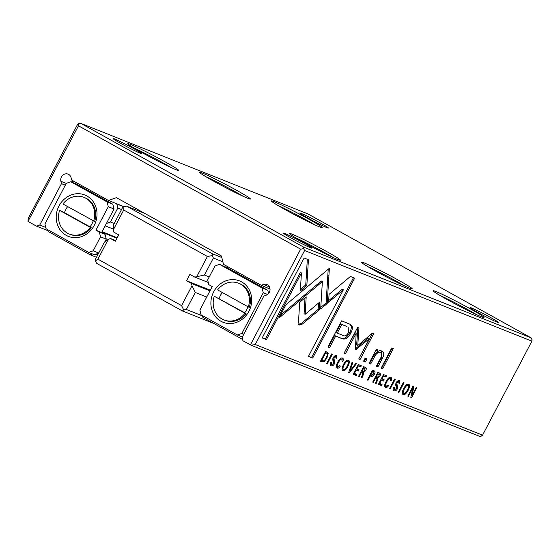 <?xml version="1.0" encoding="UTF-8"?>
<svg xmlns="http://www.w3.org/2000/svg" width="560" height="560" viewBox="0 0 560 560"><rect width="100%" height="100%" fill="white"/><g stroke="black" fill="none" stroke-linecap="round" stroke-linejoin="round"><path stroke-width="0.84" d="M222.866 261.807L213.374 258.02L204.442 275.037L194.782 277.102L189.903 274.393L186.571 280.749L191.443 283.451L192.01 285.747L195.293 292.453L206.745 297.024M191.443 283.451L209.986 290.843M195.293 292.453L186.361 309.47L202.489 315.903M213.878 323.498L182.308 310.912L96.593 263.312L95.424 260.918L95.543 259.042L104.475 242.025L108.339 239.288L97.909 259.161L181.58 305.62L192.01 285.747M196.952 276.332L207.389 256.459L123.718 210L113.288 229.873L113.848 232.162L118.727 234.871L115.388 241.22L110.516 238.518L108.339 239.288M110.516 238.518L115.724 240.59M113.288 229.873L113.617 224.602L122.556 207.592L123.935 206.612L126.609 206.15L212.317 253.743L221.809 257.53M144.711 213.367L126.609 206.15M204.442 275.037L209.223 276.941M194.782 277.102L208.285 282.485M186.571 280.749L210.315 290.213M212.317 253.743L212.198 255.626L213.374 258.02M186.361 309.47L183.687 309.932L182.308 310.912M207.389 256.459L212.198 255.626M123.718 210L123.935 206.612M183.687 309.932L181.58 305.62M95.424 260.918L97.909 259.161M365.19 358.12L363.58 361.179L365.428 361.914L367.031 358.855L365.19 358.12M342.72 370.279L343.063 370.468C345.52 372.568 351.771 360.675 348.348 360.409C345.863 358.337 339.647 370.209 343.063 370.468L342.881 370.384M308.427 259.728L304.129 258.013L262.164 337.946L266.427 339.647L301.434 272.965L300.321 290.948L306.838 285.481L308.427 259.728M383.481 374.598L378.364 384.349L381.451 385.581L382.06 384.419L379.624 383.446L381.367 380.128L383.649 381.038L384.251 379.883L381.969 378.973L383.53 376.005L385.91 376.957L386.519 375.809L383.481 374.598M386.078 386.267C385.238 385.868 385.476 384.391 386.792 381.829C388.213 379.211 389.361 378.049 390.236 378.35L390.432 380.464L391.125 380.737C391.986 378.973 391.895 377.846 390.838 377.349C389.438 376.873 387.849 378.287 386.071 381.591C384.363 384.888 384.174 386.82 385.49 387.387C386.68 387.751 387.758 387.058 388.745 385.308L388.017 385.021L386.078 386.267L384.916 385.623L385.917 386.169M394.688 389.662L394.541 387.345L393.771 387.198C392.742 389.151 392.854 390.355 394.1 390.824C395.353 391.223 396.487 390.481 397.509 388.591L396.886 382.991L398.818 381.822L399.07 383.726L399.728 383.992L399.441 380.779C398.174 380.401 397.082 381.073 396.151 382.795L395.647 384.965L396.767 388.444L394.688 389.662L393.61 389.06M397.74 381.227L398.944 381.885L397.446 381.157M358.302 364.56L353.185 374.311L356.272 375.543L356.881 374.374L354.445 373.401L356.188 370.083L358.47 370.993L359.072 369.845L356.79 368.935L358.351 365.967L360.731 366.919L361.34 365.771L358.302 364.56M348.712 372.526L349.433 372.813L356.377 363.79L355.67 363.51L349.895 371.161L352.856 362.39L352.128 362.096L348.712 372.526M352.177 326.466L350.322 324.373L341.649 320.824L327.929 346.962L329.616 347.634L335.657 336.126L340.879 338.205C344.708 340.27 348.026 338.548 350.819 333.039C352.219 330.323 352.674 328.132 352.177 326.466L351.099 325.871C351.596 327.537 351.141 329.728 349.741 332.437C346.941 337.946 343.63 339.668 339.801 337.61L334.579 335.524L328.538 347.032L327.999 346.822M298.48 322.427L299.523 324.996L302.463 324.016L319.228 309.932L319.718 302.071L305.158 314.3L306.187 296.856L299.677 302.316L298.48 322.427M337.694 366.968C336.847 366.576 337.085 365.099 338.408 362.537C339.829 359.919 340.977 358.757 341.845 359.058L342.048 361.172L342.741 361.445C343.602 359.681 343.504 358.554 342.447 358.057C341.047 357.581 339.458 358.995 337.687 362.299C335.979 365.596 335.783 367.528 337.106 368.095C338.289 368.459 339.374 367.766 340.354 366.016L339.626 365.729L337.694 366.968L336.532 366.331L337.526 366.877M402.913 394.282L403.256 394.471C405.713 396.571 411.971 384.671 408.541 384.405C406.056 382.333 399.84 394.212 403.256 394.471L403.074 394.387M303.772 247.191L303.681 248.654L304.591 250.516L255.234 344.526L482.552 435.162L531.909 341.152L532 339.689L531.09 337.827L308.007 213.955L80.696 123.319L303.772 247.191L531.09 337.827M304.591 250.516L531.909 341.152M354.641 278.159L350.385 276.458L329.063 294.35L328.573 302.211L343.385 289.793L308.42 356.391L312.683 358.085L354.641 278.159M328.223 353.577L326.928 352.051L325.556 351.505L320.439 361.256L321.986 361.872L324.394 361.438L326.879 358.092L328.223 353.577L327.145 352.982L327.131 353.689M327.425 352.275L326.928 352.051M374.36 374.199C375.298 372.407 375.235 371.301 374.171 370.881L372.463 370.202L367.346 379.953L367.997 380.219L370.244 375.935L370.979 376.229C372.225 376.796 373.352 376.124 374.36 374.199L373.709 373.842M375.403 377.678L376.488 378.28L376.957 379.659L375.459 383.187L376.159 383.467L377.657 379.904L377.727 378.161L379.834 376.222C380.716 374.535 380.625 373.471 379.547 373.03L377.818 372.337L372.701 382.088L373.352 382.354L375.662 377.951L376.705 378.378L375.081 377.552M389.48 388.78L390.131 389.039L395.248 379.288L394.597 379.029L389.48 388.78M355.495 349.86L369.411 338.639L358.736 358.981L360.08 359.52L373.576 333.816L372.232 333.277L357.756 345.562L358.96 327.985L357.602 327.446L344.106 353.15L345.457 353.689L356.153 333.312L355.453 349.846M398.237 392.273L398.895 392.532L404.012 382.781L403.361 382.522L398.237 392.273M326.571 363.699L327.229 363.958L332.346 354.207L331.695 353.948L326.571 363.699M361.249 372.036L362.327 372.631L362.803 374.017L361.298 377.545L361.998 377.825L363.503 374.262L363.573 372.519L365.673 370.573C366.562 368.886 366.464 367.822 365.386 367.381L363.664 366.695L358.547 376.446L359.198 376.705L361.508 372.302L362.544 372.736L360.927 371.903M412.909 386.33L407.785 396.081L408.394 396.319L412.741 388.045L410.823 397.292L411.628 397.614L416.745 387.863L416.157 387.625L411.978 395.577L413.84 386.701L412.909 386.33M331.786 364.581L331.639 362.264L330.869 362.117C329.84 364.07 329.952 365.274 331.198 365.743C332.451 366.142 333.585 365.4 334.607 363.51L333.984 357.91L335.916 356.741L336.161 358.645L336.826 358.911L336.539 355.698C335.272 355.32 334.18 355.992 333.249 357.714L332.745 359.884L333.858 363.363L331.786 364.581L330.708 363.986M334.838 356.146L336.042 356.804L334.544 356.076M391.72 347.977L381.122 368.165L382.704 368.802L393.302 348.607L391.72 347.977M320.698 308.903L327.201 303.548L329.378 268.254L285.894 304.787L278.901 318.108L322.378 281.589L320.698 308.903M328.209 269.234L327.81 275.534L328.902 276.122L327.81 275.534L326.123 302.953L320.796 307.335M379.337 352.163L380.415 352.758C382.123 353.416 382.151 355.278 380.492 358.351L376.341 366.261L377.923 366.891L382.291 358.561C384.419 354.529 384.251 352.016 381.78 351.036C380.198 350.343 378.518 350.777 376.747 352.352L377.93 349.867L376.348 349.237L369.089 363.37L370.699 364.014L374.78 356.244C376.467 353.262 378.35 352.1 380.415 352.758L379.337 352.163L376.789 352.317M382.263 351.26L381.78 351.036M255.234 344.526L251.076 345.247L250.397 344.897L300.65 249.179L78.477 125.811L28 221.368L28.189 218.442L77.539 124.439L78.617 123.676L80.696 123.319M245.98 313.684A19.754 17.829 111.7 0 1 224.98 320.327L223.972 319.928A19.754 17.829 111.7 0 0 244.972 313.278L245.98 313.684L244.664 312.753A16.52 14.91 -68.3 0 0 246.645 309.75A16.52 14.91 -68.3 0 0 247.905 306.705M248.885 311.353A22.267 20.097 111.7 0 1 220.955 321.272A22.267 20.097 111.7 0 1 213.696 291.809A22.267 20.097 111.7 0 1 241.626 281.89A22.267 20.097 111.7 0 1 248.885 311.353M67.634 206.605A16.52 14.91 -68.3 0 0 64.498 212.702L59.598 210.343A19.754 17.829 -68.3 0 0 69.293 234.038L70.301 234.437A19.754 17.829 -68.3 0 0 91.301 227.787L89.985 226.856A16.52 14.91 -68.3 0 0 91.966 223.853A16.52 14.91 -68.3 0 0 93.226 220.815M59.017 205.919A22.267 20.097 -68.3 0 0 66.276 235.382A22.267 20.097 -68.3 0 0 94.206 225.463A22.267 20.097 -68.3 0 0 86.947 196A22.267 20.097 -68.3 0 0 59.017 205.919M477.925 312.501A16.163 0.798 -152.3 0 1 470.078 307.608A16.163 0.798 -152.3 0 1 490.847 317.653A16.163 0.798 -152.3 0 1 498.659 322.616A16.163 0.798 -152.3 0 1 477.925 312.501M307.636 217.938A16.163 0.798 -152.3 0 1 299.789 213.045A16.163 0.798 -152.3 0 1 320.558 223.09A16.163 0.798 -152.3 0 1 328.37 228.053A16.163 0.798 -152.3 0 1 307.636 217.938M447.097 299.537A28.728 1.421 -152.3 0 1 433.146 290.843A28.728 1.421 -152.3 0 1 470.078 308.7A28.728 1.421 -152.3 0 1 483.959 317.52A28.728 1.421 -152.3 0 1 447.097 299.537M476.819 314.783A26.936 1.33 27.7 0 0 468.524 310.002A26.936 1.33 27.7 0 0 439.46 295.169M375.291 270.907A28.728 1.421 -152.3 0 1 361.34 262.213A28.728 1.421 -152.3 0 1 398.265 280.07A28.728 1.421 -152.3 0 1 412.153 288.89A28.728 1.421 -152.3 0 1 375.291 270.907M405.013 286.153A26.936 1.33 27.7 0 0 396.718 281.372A26.936 1.33 27.7 0 0 367.647 266.539M285.32 209.706A28.728 1.421 -152.3 0 1 271.369 201.012A28.728 1.421 -152.3 0 1 308.301 218.869A28.728 1.421 -152.3 0 1 322.189 227.689A28.728 1.421 -152.3 0 1 285.32 209.706M315.042 224.952A26.936 1.33 27.7 0 0 306.747 220.171A26.936 1.33 27.7 0 0 277.683 205.338M243.236 196.322A26.936 1.33 27.7 0 0 234.941 191.541A26.936 1.33 27.7 0 0 205.877 176.708M213.514 181.076A28.728 1.421 -152.3 0 1 199.563 172.382A28.728 1.421 -152.3 0 1 236.495 190.239A28.728 1.421 -152.3 0 1 250.376 199.059A28.728 1.421 -152.3 0 1 213.514 181.076M291.221 238.056A16.163 0.798 -152.3 0 1 283.374 233.163A16.163 0.798 -152.3 0 1 304.15 243.208A16.163 0.798 -152.3 0 1 311.955 248.171A16.163 0.798 -152.3 0 1 291.221 238.056M120.932 143.493A16.163 0.798 -152.3 0 1 113.085 138.607A16.163 0.798 -152.3 0 1 133.861 148.652A16.163 0.798 -152.3 0 1 141.666 153.608A16.163 0.798 -152.3 0 1 120.932 143.493M303.478 242.277A28.728 1.421 -152.3 0 1 289.527 233.583A28.728 1.421 -152.3 0 1 326.459 251.44A28.728 1.421 -152.3 0 1 340.347 260.26A28.728 1.421 -152.3 0 1 303.478 242.277M333.2 257.523A26.936 1.33 27.7 0 0 324.905 252.742A26.936 1.33 27.7 0 0 295.841 237.909M141.708 152.446A28.728 1.421 -152.3 0 1 127.757 143.752A28.728 1.421 -152.3 0 1 164.682 161.609A28.728 1.421 -152.3 0 1 178.57 170.429A28.728 1.421 -152.3 0 1 141.708 152.446M171.43 167.692A26.936 1.33 27.7 0 0 163.135 162.911A26.936 1.33 27.7 0 0 134.064 148.071M28.224 221.529L36.568 226.163L39.725 225.043L61.46 183.638L60.879 181.286A5.747 5.187 111.7 0 1 61.439 176.953A5.747 5.187 111.7 0 1 68.103 174.139A5.747 5.187 111.7 0 1 71.078 177.667L71.652 180.019L108.486 200.473L123.914 206.626M223.972 319.928A19.754 17.829 111.7 0 1 214.27 296.233L244.664 312.753M238.609 283.234L239.61 283.633A19.754 17.829 111.7 0 1 249.312 307.328L248.304 306.929A19.754 17.829 111.7 0 0 238.609 283.234A19.754 17.829 111.7 0 0 217.609 289.884L248.304 306.929M244.972 313.278L214.27 296.233M228.298 267.001L226.828 267.526L219.499 264.348L214.991 265.951L207.655 279.923L208.824 284.676L212.233 286.566L199.892 310.072L201.061 314.818L237.391 334.992L242.382 336.98M219.499 264.348L262.066 287.994L263.242 292.74L241.899 333.396L237.391 334.992M93.632 221.039A19.754 17.829 -68.3 0 0 83.93 197.344A19.754 17.829 -68.3 0 0 62.93 203.987L94.633 221.438A19.754 17.829 -68.3 0 0 84.931 197.743L83.93 197.344M92.498 253.939L90.125 254.779L48.174 231.483L47.733 229.677M112.847 204.232L76.524 184.058L70.777 181.769L66.269 183.372L44.933 224.021L46.102 228.774L88.676 252.413L93.177 250.81L100.513 236.838L99.344 232.085L95.935 230.195L108.276 206.696L114.023 208.985L112.847 204.232L107.107 201.943L70.777 181.769M104.895 241.724L106.26 239.127L105.091 234.374L101.682 232.484L114.023 208.985M106.421 223.454L110.474 222.019L117.81 208.054L116.802 203.966L115.668 203.336M71.246 181.958L73.619 181.111M108.486 200.473L116.417 197.659L221.424 255.969L223.489 264.334L261.226 285.285L270.032 289.051M61.46 183.638L65.324 185.178M39.725 225.043L45.78 227.458M261.226 285.285L263.459 284.494A5.747 5.187 111.7 0 1 266.91 284.536A5.747 5.187 111.7 0 1 270.032 289.933A5.747 5.187 111.7 0 1 266.105 295.246L263.879 296.037L242.137 337.442L242.956 340.774L250.397 344.897M270.011 288.792L268.408 288.148M251.076 345.247L480.403 436.681L482.552 435.162M36.568 226.163L47.985 230.72M78.617 123.676L78.477 125.811M303.681 248.654L300.65 249.179M116.802 203.966L123.753 206.738M101.843 232.176L116.97 238.21M105.273 241.01L105.679 241.171M95.921 254.17L97.72 254.884M90.125 254.779L96.453 257.306M117.81 208.054L121.534 209.538M110.474 222.019L114.198 223.503M105.182 225.827L113.337 229.075M202.412 315.567L202.853 317.38L242.634 339.465M226.828 267.526L267.813 290.283L268.604 293.482M88.676 252.413L94.416 254.702L98.595 253.218M95.935 230.195L101.682 232.484M108.276 206.696L107.107 201.943M69.293 234.038A19.754 17.829 -68.3 0 0 90.293 227.388L91.301 227.787M59.598 210.343L90.293 227.388M64.498 212.702L89.985 226.856M262.066 287.994L267.813 290.283M263.242 292.74L267.561 294.469M241.899 333.396L243.859 334.173M222.313 292.495A16.52 14.91 -68.3 0 0 219.177 298.599M105.091 234.374L99.344 232.085M98.707 253.015L93.177 250.81M106.26 239.127L100.513 236.838M408.107 384.3L408.422 385.854M404.264 393.421L402.619 393.981M406.539 384.804L407.113 385M403.627 393.225L402.311 392.364M403.844 393.344C405.475 394.905 410.375 385.532 407.974 385.476C406.35 383.929 401.45 393.239 403.844 393.344L402.647 392.693M343.385 289.793L342.307 289.198L328.671 300.629M353.493 277.697L311.605 357.49L308.49 356.251M311.605 357.49L312.683 358.085M326.746 351.974L327.145 352.982M324.394 361.438L323.344 360.85L320.509 361.116M325.073 352.436L325.759 352.751M322.749 360.766C323.792 361.179 324.94 360.199 326.193 357.812C327.53 355.229 327.656 353.689 326.578 353.206L325.647 352.835L321.699 360.346L322.749 360.766M325.038 352.492L325.647 352.835M321.09 360.01L321.699 360.346M373.667 370.685L373.849 372.19M372.148 375.193L369.663 375.536M371.952 371.189L372.715 371.546M367.388 379.876L367.997 380.219M369.635 375.599L370.244 375.935M371.819 375.109L373.653 373.954L373.471 371.966L372.526 371.588L370.881 374.731L371.819 375.109M371.917 371.245L372.526 371.588M370.265 374.388L370.881 374.731M379.064 372.834L379.232 374.472M377.489 377.216L376.649 377.566L376.845 378.476M377.244 373.429L378.14 373.856M372.743 382.011L373.352 382.354M375.053 377.608L375.662 377.951M375.494 383.103L376.159 383.467M376.649 377.566L377.727 378.161M377.244 377.139L379.064 376.075L378.784 374.213L377.825 373.828L376.292 376.754L377.244 377.139M377.216 373.492L377.825 373.828M375.676 376.418L376.292 376.754M338.016 367.038L336.497 367.605M342.09 361.088L342.741 361.445M342.006 357.952L342.202 359.345M389.522 388.703L390.131 389.039M318.542 303.058L318.15 309.337L301.385 323.414L298.445 324.394M301.385 323.414L302.463 324.016M318.15 309.337L319.228 309.932M305.011 297.836L304.073 313.698L305.158 314.3M349.727 324.072L351.099 325.871M337.239 333.109L336.161 332.514L340.655 323.946L345.674 325.941L341.74 324.541L337.239 333.109L342.251 335.111C344.673 336.721 346.759 335.825 348.509 332.423L348.159 327.18M328.538 347.032L329.616 347.634M334.579 335.524L335.657 336.126M340.655 323.946L341.74 324.541M369.411 338.639L368.333 338.037L355.236 348.971M355.425 348.803L356.503 349.405M372.421 333.354L358.806 358.841M359.002 358.918L360.08 359.52M357.868 327.551L356.678 344.967L357.756 345.562M356.153 333.312L355.075 332.71L344.183 353.01M344.379 353.087L345.457 353.689M348.74 372.428L349.433 372.813M349.272 370.818L349.895 371.161M398.279 392.196L398.895 392.532M355.733 373.919L355.194 374.941L353.255 374.171M355.194 374.941L356.272 375.543M353.836 373.065L354.445 373.401M355.579 369.747L356.188 370.083M357.924 369.383L357.392 370.398L355.607 369.684M357.392 370.398L358.47 370.993M356.181 368.592L356.79 368.935M357.742 365.631L358.351 365.967M360.185 365.309L359.653 366.317L357.77 365.568M359.653 366.317L360.731 366.919M326.613 363.622L327.229 363.958M364.903 367.192L365.078 368.823M363.328 371.567L362.488 371.924L362.691 372.827M363.09 367.787L363.986 368.214M358.582 376.369L359.198 376.705M360.899 371.966L361.508 372.302M361.333 377.454L361.998 377.825M362.488 371.924L363.573 372.519M363.09 371.49L364.903 370.433L364.623 368.571L363.671 368.186L362.131 371.112L363.09 371.49M363.055 367.85L363.671 368.186M361.522 370.776L362.131 371.112M395.101 389.746L393.379 390.327M395.731 383.824L396.907 386.834M399.105 383.642L399.728 383.992M398.986 380.66L399.168 382.067M407.827 396.011L408.394 396.319M412.174 387.73L412.741 388.045M410.844 397.18L411.628 397.614M411.453 395.283L411.096 395.962M411.264 395.178L411.978 395.577M412.58 386.946L412.391 387.856M386.407 386.33L384.881 386.897M390.474 380.38L391.125 380.737M390.39 377.244L390.586 378.637M332.199 364.665L330.477 365.246M332.829 358.743L334.005 361.753M336.203 358.568L336.826 358.911M336.084 355.579L336.266 356.986M380.912 383.957L380.373 384.979L378.434 384.209M380.373 384.979L381.451 385.581M379.015 383.103L379.624 383.446M380.758 379.785L381.367 380.128M383.103 379.421L382.571 380.436L380.786 379.722M382.571 380.436L383.649 381.038M381.36 378.637L381.969 378.973M382.921 375.669L383.53 376.005M385.364 375.347L384.832 376.355L382.949 375.606M384.832 376.355L385.91 376.957M392.154 348.145L381.626 368.2L381.192 368.032M381.626 368.2L382.704 368.802M301.434 272.965L300.356 272.363L265.349 339.045L262.241 337.806M265.349 339.045L266.427 339.647M307.335 259.294L305.76 284.886L300.419 289.359M305.76 284.886L306.838 285.481M347.914 360.297L348.229 361.851M344.071 369.418L342.426 369.985M346.339 360.801L346.92 360.997M343.434 369.222L342.118 368.361M343.644 369.341C345.282 370.909 350.182 361.536 347.781 361.473C346.157 359.926 341.25 369.236 343.644 369.341L342.454 368.69M326.123 302.953L327.201 303.548M322.378 281.589L321.3 280.994L280.315 315.42M365.883 358.393L364.35 361.312L363.657 361.039M364.35 361.312L365.428 361.914M376.782 349.412L375.669 351.75L376.747 352.352L373.702 355.649L369.621 363.419L369.159 363.23M369.621 363.419L370.699 364.014M381.675 350.994L381.213 357.966L376.845 366.296L376.411 366.121M376.845 366.296L377.923 366.891M263.459 284.494L269.444 286.881M60.879 181.286L66.241 183.428M102.088 231.714L117.215 237.748M320.908 361.27L321.986 361.872M326.235 357.735L326.879 358.092M369.901 375.627L370.979 376.229M379.169 375.858L379.834 376.222M376.992 379.54L377.657 379.904M337.75 362.173L338.408 362.537M339.801 337.61L340.879 338.205M349.741 332.437L350.819 333.039M345.674 325.941L346.752 326.543M365.015 370.209L365.673 370.573M362.838 373.898L363.503 374.262M396.865 388.234L397.509 388.591M396.291 384.545L397.369 385.147M396.242 382.627L396.886 382.991M399.175 383.488L399.805 383.838M386.134 381.465L386.792 381.829M333.963 363.153L334.607 363.51M333.389 359.464L334.467 360.066M333.333 357.546L333.984 357.91M336.273 358.414L336.903 358.757M319.536 282.471L320.614 283.073M373.702 355.649L374.78 356.244M381.213 357.966L382.291 358.561"/></g></svg>
